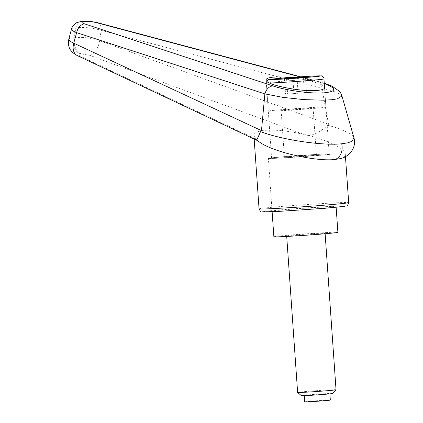 <?xml version="1.0" encoding="UTF-8"?>
<svg xmlns="http://www.w3.org/2000/svg" width="423" height="423" viewBox="0 0 423 423"><rect width="100%" height="100%" fill="white"/><g stroke="black" fill="none" stroke-linecap="round" stroke-linejoin="round"><path stroke-width="0.32" stroke-dasharray="2.12 1.59" d="M68.827 39.048C69.229 38.319 70.736 37.943 73.348 37.927A12.833 9.703 -95.4 0 0 74.358 47.699A12.833 9.703 -95.4 0 0 80.291 54.038C78.165 54.356 78.176 55.069 80.312 56.185L255.513 138.855L260.663 142.926M75.389 30.319L74.358 37.832C82.12 36.785 90.554 37.747 99.654 40.714L328.523 124.23L321.951 88.375L101.171 30.324C92.108 27.765 83.685 26.929 75.897 27.812L73.348 37.927L74.358 37.832A12.833 9.703 -95.4 0 0 75.368 47.603A12.833 9.703 -95.4 0 0 81.301 53.943L80.291 54.038M339.357 158.784C343.413 157.795 345.39 156.246 345.29 154.141C345.284 148.425 326.138 139.341 303.455 134.292C287.857 130.86 274.892 129.554 264.549 130.369C257.417 131.104 253.879 132.896 253.943 135.751L255.508 138.855L256.698 140.24M279.862 210.183A32.085 0.698 -4 0 0 272.084 211.183A32.085 0.698 -4 0 0 292.959 210.379A32.085 0.698 -4 0 0 328.322 207.709A32.085 0.698 -4 0 0 336.1 206.71A32.085 0.698 -4 0 0 315.225 207.513A32.085 0.698 -4 0 0 279.862 210.183M276.166 157.382A32.085 0.698 -4 0 0 268.388 158.382A32.085 0.698 -4 0 0 289.263 157.578A32.085 0.698 -4 0 0 324.631 154.908A32.085 0.698 -4 0 0 332.409 153.909A32.085 0.698 -4 0 0 311.534 154.712A32.085 0.698 -4 0 0 276.166 157.382A32.085 0.698 -4 0 0 268.388 158.382A32.085 0.698 -4 0 0 289.263 157.578A32.085 0.698 -4 0 0 324.631 154.908A32.085 0.698 -4 0 0 332.409 153.909A32.085 0.698 -4 0 0 311.534 154.712A32.085 0.698 -4 0 0 276.166 157.382M278.593 157.256A28.88 0.629 -4 0 0 271.592 158.16A28.88 0.629 -4 0 0 290.379 157.435A28.88 0.629 -4 0 0 322.21 155.03A28.88 0.629 -4 0 0 329.205 154.131A28.88 0.629 -4 0 0 310.419 154.855A28.88 0.629 -4 0 0 278.593 157.256M289.982 77.536C307.077 79.112 324.79 84.267 324.557 87.598L325.916 107.088A28.88 0.629 176 0 1 318.916 107.987A28.88 0.629 176 0 1 287.09 110.392A28.88 0.629 176 0 1 268.304 111.117A28.88 0.629 176 0 1 275.299 110.218A28.88 0.629 176 0 1 307.13 107.812A28.88 0.629 176 0 1 325.916 107.088M327.677 125.197L336.259 127.698L347.505 132.246L352.549 135.688L353.94 137.84M328.523 124.23L327.682 125.192C323.167 129.893 310.868 138.559 303.455 134.292L89.676 55.291L81.301 53.943M98.189 22.863A9.629 5.325 -75.1 0 1 101.171 30.324A16996.188 213.737 -81.4 0 1 99.654 40.714A12.833 6.699 -69.7 0 1 89.676 55.291M81.554 21.245C78.662 21.948 76.775 24.137 75.897 27.812C73.38 27.897 71.931 28.272 71.54 28.928M321.951 88.375L321.596 85.134L320.454 82.781L319.159 81.792L317.594 81.602L324.272 83.548M341.906 95.82L336.38 92.219L321.961 88.455M273.871 236.785A32.085 0.698 176 0 1 281.649 235.785A32.085 0.698 176 0 1 317.017 233.115A32.085 0.698 176 0 1 337.892 232.312M284.996 109.721A16.042 0.349 -4 0 0 281.105 110.223A16.042 0.349 -4 0 0 291.542 109.821A16.042 0.349 -4 0 0 309.224 108.484A16.042 0.349 -4 0 0 313.115 107.981A16.042 0.349 -4 0 0 302.678 108.388A16.042 0.349 -4 0 0 284.996 109.721M312.512 155.527A16.042 0.349 176 0 1 294.831 156.859A16.042 0.349 176 0 1 284.393 157.266A16.042 0.349 176 0 1 288.285 156.764A16.042 0.349 176 0 1 305.966 155.426A16.042 0.349 176 0 1 316.404 155.024A16.042 0.349 176 0 1 312.512 155.527M332.806 393.464A15.778 0.344 -4 0 0 322.707 393.839A15.778 0.344 -4 0 0 305.152 395.161A15.778 0.344 -4 0 0 301.335 395.664M336.031 389.747A19.252 0.418 -4 0 0 323.51 390.228A19.252 0.418 -4 0 0 302.292 391.83A19.252 0.418 -4 0 0 297.623 392.433M320.423 233.803A19.252 0.418 -4 0 0 325.086 233.205A19.252 0.418 -4 0 0 312.56 233.686A19.252 0.418 -4 0 0 291.341 235.288A19.252 0.418 -4 0 0 286.678 235.891A19.252 0.418 -4 0 0 299.204 235.405A19.252 0.418 -4 0 0 320.423 233.803M304.713 401.85A12.833 0.28 176 0 1 307.828 401.448A12.833 0.28 176 0 1 321.972 400.38A12.833 0.28 176 0 1 330.321 400.058M307.378 395.05A12.833 0.28 -4 0 0 304.269 395.452A12.833 0.28 -4 0 0 312.618 395.13A12.833 0.28 -4 0 0 326.762 394.062A12.833 0.28 -4 0 0 329.871 393.66A12.833 0.28 -4 0 0 321.522 393.982A12.833 0.28 -4 0 0 307.378 395.05M305.39 76.928L306.485 92.611L285.541 94.234L306.485 92.611M303.312 77.314L304.407 92.991M292.838 78.123L293.937 93.806M284.446 78.551L285.541 94.234M286.54 78.445L287.619 93.848M297.025 77.8L298.088 93.039M259.056 208.877A44.923 0.973 176 0 1 269.943 207.476A44.923 0.973 176 0 1 333.15 202.961A44.923 0.973 176 0 1 348.679 202.612M331.278 206.361A41.713 0.904 -4 0 0 272.592 210.554A41.713 0.904 -4 0 0 276.901 211.532A41.713 0.904 -4 0 0 335.592 207.339A41.713 0.904 -4 0 0 331.278 206.361M77.472 55.667A12.833 8.798 115.2 0 0 80.312 56.185M299.796 76.849L317.594 81.602M269.615 83.019A28.88 0.629 176 0 1 266.331 82.956A28.88 0.629 176 0 1 273.332 82.057A28.88 0.629 176 0 1 313.961 79.149A28.88 0.629 176 0 1 323.949 78.927M345.459 156.558L345.29 154.141M272.084 211.183L268.388 158.382L272.121 211.764M271.592 158.16L266.125 79.963M329.205 154.131L324.557 87.598M336.1 206.71L336.142 207.286M254.17 139.051L253.943 135.751M318.757 81.655L324.245 83.204M318.789 81.665L300.568 76.801M266.749 81.131L266.331 82.956L268.304 111.117M281.105 110.223L284.393 157.266M325.128 233.76L325.086 233.205M286.715 236.446L286.678 235.891M313.115 107.981L316.404 155.024"/><path stroke-width="0.63" d="M71.54 28.928L71.482 29.092C71.35 30.054 73.068 31.244 76.632 32.661L264.872 93.89L282.654 97.332L303.894 99.622L323.595 100.188L331.431 99.759L337.305 98.882L341.943 96.005L340.986 93.557L339.431 91.299L331.87 86.054L324.245 83.204M264.872 93.89L261.477 130.612L260.542 131.585L256.708 140.251L77.319 55.598A12.833 8.798 115.2 0 0 77.472 55.667M341.937 95.942L353.951 137.835L351.92 141.351L347.78 142.837L341.678 143.783C320.867 145.94 279.571 139.156 260.568 131.585M260.663 142.926L262.117 143.783C277.974 153.163 316.79 161.575 334.704 159.513L339.357 158.784C347.685 157.774 357.06 148.748 353.935 137.819M266.749 81.131L268.468 79.683L273.147 78.964L295.048 77.171L311.709 76.145L321.358 75.981C321.284 75.109 324.832 78.736 323.949 78.927L324.557 87.598C324.563 88.994 322.273 89.919 317.689 90.385C301.885 92.251 265.253 84.849 266.125 79.963C266.115 78.567 268.404 77.642 272.988 77.176C277.514 76.769 283.177 76.891 289.982 77.536M261.477 130.612L73.729 43.178C70.271 41.565 68.616 40.238 68.769 39.207L68.827 39.048M82.025 21.187L76.648 22.705C73.93 24.354 72.211 26.485 71.498 29.092L68.785 39.212C68.05 44.304 68.759 48.069 70.916 50.501C71.149 51.484 73.285 53.182 77.319 55.598A12.833 8.798 115.2 0 1 73.729 43.178A16996.188 16291.353 -37.4 0 1 76.632 32.661A9.629 6.683 -71.7 0 1 84.621 23.884C81.316 22.673 81.174 21.843 84.188 21.388C88.053 21.187 92.23 21.631 96.73 22.726A9.629 5.325 -75.1 0 1 97.946 22.789A9.629 5.325 -75.1 0 1 98.189 22.863M324.272 83.548C337.321 88.581 336.803 91.717 322.707 92.954C308.922 93.615 285.398 90.273 272.777 85.869C269.076 86.403 266.448 89.047 264.883 93.806M81.554 21.245L84.188 21.388M336.142 207.286L337.892 232.312A32.085 0.698 176 0 1 330.114 233.311A32.085 0.698 176 0 1 294.746 235.981A32.085 0.698 176 0 1 273.871 236.785L272.121 211.764M336.031 389.757A19.252 0.418 -4 0 1 331.368 390.35A19.252 0.418 -4 0 1 310.345 391.936A19.252 0.418 -4 0 1 297.628 392.444A19.252 0.418 -4 0 0 297.628 392.444L301.335 395.664A15.778 0.344 -4 0 0 311.756 395.251A15.778 0.344 -4 0 0 328.988 393.945A15.778 0.344 -4 0 0 332.806 393.464L336.031 389.757A19.252 0.418 -4 0 0 336.031 389.747L325.128 233.76M329.887 393.855L330.321 400.058A12.833 0.28 176 0 1 327.212 400.459A12.833 0.28 176 0 1 313.062 401.527A12.833 0.28 176 0 1 304.713 401.85L304.28 395.648M286.524 78.17L305.39 76.928L292.838 78.123L284.446 78.551L286.524 78.17L286.54 78.445M296.994 77.356L297.025 77.8M259.056 208.877C260.394 211.384 261.292 212.378 261.758 211.865L276.843 211.537L324.859 208.285L344.692 206.324C346.664 205.499 347.22 207.18 348.679 202.612A44.923 0.973 176 0 1 337.792 204.013A44.923 0.973 176 0 1 274.585 208.534A44.923 0.973 176 0 1 259.056 208.877L254.17 139.051M341.705 143.778A12.833 9.708 84.5 0 1 334.704 159.513M96.73 22.726L299.796 76.849M272.777 85.869L84.621 23.884M323.949 78.927A28.88 0.629 176 0 1 316.949 79.825A28.88 0.629 176 0 1 276.319 82.734A28.88 0.629 176 0 1 269.615 83.019M311.651 76.151A25.671 0.555 176 0 1 314.3 76.753A25.671 0.555 176 0 1 278.186 79.334A25.671 0.555 176 0 1 275.532 78.731A25.671 0.555 176 0 1 311.651 76.151M348.679 202.612L345.459 156.558M262.117 143.778L256.698 140.24M82.131 21.176C85.943 20.759 91.215 21.298 97.94 22.794L300.568 76.801M297.623 392.433L286.715 236.446"/></g></svg>
